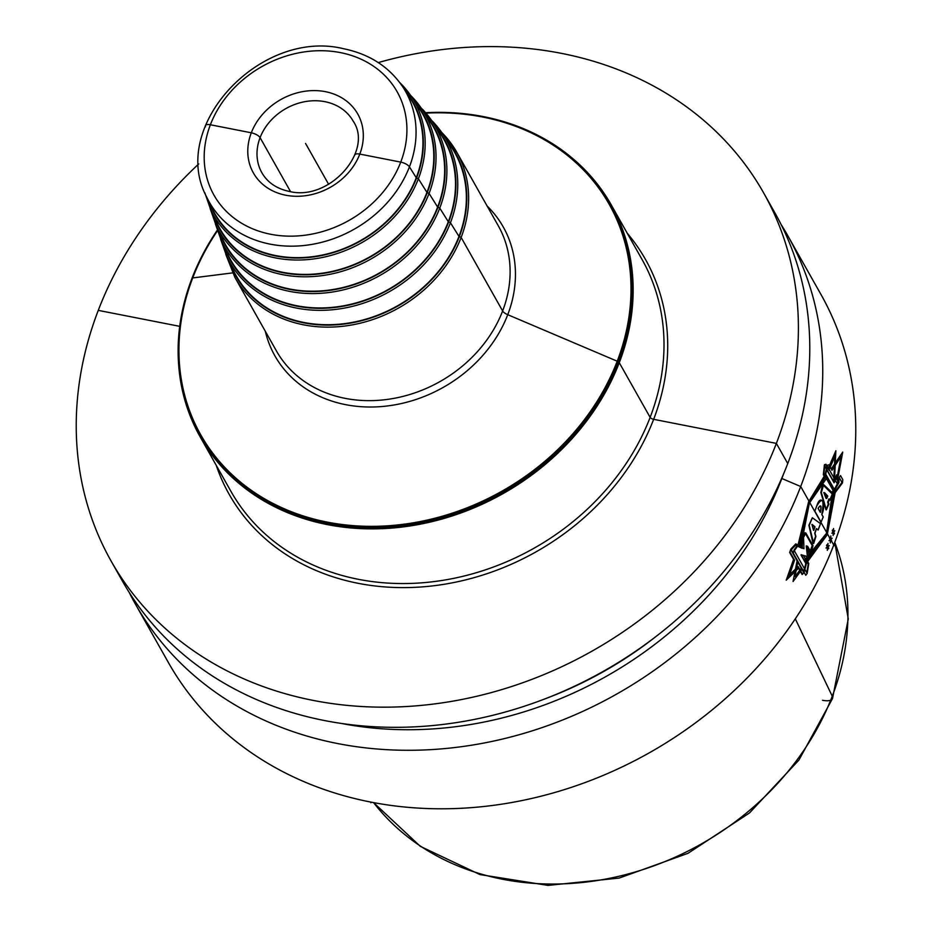 <?xml version="1.0" encoding="UTF-8"?>
<svg xmlns="http://www.w3.org/2000/svg" width="932" height="932" viewBox="0 0 932 932"><rect width="100%" height="100%" fill="white"/><g stroke="black" fill="none" stroke-linecap="round" stroke-linejoin="round"><path stroke-width="1.4" d="M431.388 120.158L443.026 134.383A124.375 104.547 -29.4 0 1 428.732 259.143A124.375 104.547 -29.4 0 1 296.621 308.096A124.375 104.547 150.6 0 1 226.756 256.463L233.408 270.397A125.436 105.444 150.6 0 0 303.867 322.46A125.436 105.444 -29.4 0 0 437.096 273.088A125.436 105.444 -29.4 0 0 451.519 147.279L443.026 134.383A124.375 104.547 -29.4 0 0 431.423 120.205M421.031 107.821L432.53 121.836A121.393 102.042 -29.4 0 1 418.561 243.601A121.393 102.042 -29.4 0 1 289.631 291.378A121.393 102.042 150.6 0 1 221.443 240.98L228.095 254.914A122.453 102.928 150.6 0 0 296.877 305.743A122.453 102.928 -29.4 0 0 426.938 257.547A122.453 102.928 -29.4 0 0 441.022 134.732L432.53 121.836A121.393 102.042 -29.4 0 0 421.054 107.856M410.663 95.472L422.021 109.289A118.411 99.526 -29.4 0 1 408.402 228.06A118.411 99.526 -29.4 0 1 282.641 274.66A118.411 99.526 150.6 0 1 216.131 225.509L222.783 239.442A119.471 100.423 150.6 0 0 289.887 289.036A119.471 100.423 -29.4 0 0 416.779 242.005A119.471 100.423 -29.4 0 0 430.514 122.185L422.021 109.289A118.411 99.526 -29.4 0 0 410.686 95.507M399.805 82.645L411.513 96.753A115.417 97.021 -29.4 0 1 398.244 212.519A115.417 97.021 -29.4 0 1 275.651 257.943A115.417 97.021 150.6 0 1 210.818 210.026L217.471 223.96A116.477 97.907 150.6 0 0 282.897 272.319A116.477 97.907 -29.4 0 0 406.608 226.464A116.477 97.907 -29.4 0 0 420.006 109.638L411.513 96.753A115.417 97.021 -29.4 0 0 399.84 82.703M275.907 255.601A113.494 95.402 -29.4 0 0 396.45 210.923A113.494 95.402 -29.4 0 0 409.509 97.091L402.729 86.804C389.087 66.766 369.456 54.091 343.861 48.79C260.587 28.03 168.238 126.764 206.857 197.374L212.158 208.488A113.494 95.402 150.6 0 0 275.907 255.601M217.249 230.472A235.144 197.654 -29.4 0 0 327.144 522.899A235.144 197.654 -29.4 0 0 617.928 361.558A235.144 197.654 -29.4 0 0 483.067 116.721A235.144 197.654 -29.4 0 0 425.691 112.807M129.233 592.496A374.606 314.876 -29.4 0 0 135.431 604.134A374.606 314.876 -29.4 0 0 478.244 744.086A374.606 314.876 -29.4 0 0 800.704 486.516A374.606 314.876 -29.4 0 0 787.878 235.854A374.606 314.876 -29.4 0 0 781.121 224.542M341.788 723.523A356.793 299.906 -29.4 0 0 781.843 478.5L800.704 486.516L833.732 545.022A374.606 314.876 150.6 0 0 820.906 294.361L787.878 235.854M783.462 474.225A356.793 299.906 150.6 0 1 781.843 478.5L781.633 478.466M198.749 163.927A374.606 314.876 -29.4 0 0 98.268 310.368A374.606 314.876 -29.4 0 0 111.094 561.017L122.476 581.172A374.606 314.876 -29.4 0 0 465.278 721.123A374.606 314.876 -29.4 0 0 787.75 463.553A374.606 314.876 -29.4 0 0 774.923 212.904L763.553 192.749A374.606 314.876 -29.4 0 0 378.287 62.584M111.094 561.017A374.606 314.876 -29.4 0 0 453.907 700.969A374.606 314.876 -29.4 0 0 776.368 443.399A374.606 314.876 -29.4 0 0 763.553 192.749M135.431 604.134L168.447 662.64A374.606 314.876 -29.4 0 0 511.26 802.592A374.606 314.876 -29.4 0 0 833.732 545.022M217.203 230.344A235.68 198.108 -29.4 0 0 201.102 257.71A235.68 198.108 -29.4 0 0 327.167 523.714A235.68 198.108 -29.4 0 0 618.615 362.012A235.68 198.108 -29.4 0 0 483.44 116.605A235.68 198.108 -29.4 0 0 457.367 113.063A235.68 198.108 -29.4 0 0 425.609 112.714M370.878 802.743L371.111 802.161M502.686 492.678L502.266 491.933M328.635 184.326L305.556 143.435M834.128 545.721L833.499 545.604M802.231 568.963L793.062 581.51L797.233 560.109L793.062 581.51L802.231 568.963M833.348 492.504L827.22 534.793L807.648 561.553L827.22 534.793L835.13 492.667L842.458 482.916L842.808 479.665L840.501 475.588L837.437 480.446L836.819 479.351L841.037 456.529L831.996 470.287L828.921 464.835L827.115 465.266L825.1 474.912L826.801 477.941L809.36 503.14L800.984 545.954L797.943 544.603L793.971 550.101L793.342 553.2L797.943 561.367L794.914 576.698L801.59 567.809L805.796 575.277L807.159 573.46L808.766 563.534L806.961 560.33L826.451 533.43L834.396 491.385L835.13 492.678L842.458 482.916L842.808 479.665L840.501 475.588L837.437 480.446L836.819 479.351L841.037 456.529L831.996 470.287L828.921 464.835L827.115 465.266L825.1 474.912L826.801 477.941L809.36 503.14L800.984 545.954L797.943 544.603L793.971 550.101L793.342 553.2L797.943 561.367L794.914 576.698L801.59 567.809L805.796 575.277L807.159 573.46L808.766 563.534L806.961 560.33L826.451 533.43L834.396 491.385L835.13 492.678L827.22 534.793L805.516 560.866M798.095 544.929L808.603 501.8L825.985 476.485L808.603 501.8L800.075 545.546L808.603 501.8L824.214 476.322M837.425 480.423L842.738 452.102L831.204 468.889L842.738 452.102L837.425 480.423M808.219 564.023L806.763 572.737L794.32 550.696L797.897 545.733L803.978 548.703L803.535 537.519L805.819 532.941L813.019 545.698L811.096 552.455L807.555 546.187L809.197 557.068L803.384 555.46L808.219 564.023L806.763 572.737L794.32 550.696L797.897 545.733L803.978 548.703L803.535 537.519L805.819 532.941L813.019 545.698L811.096 552.455L807.555 546.187L809.197 557.068L803.384 555.46L808.219 564.023M820.51 523.644L812.389 517.784L809.221 525.322L813.659 543.542L815.908 536.483L814.976 533.174L816.525 528.642L818.133 530.04L820.51 523.644L818.133 530.04L816.525 528.642L814.976 533.174L815.908 536.483L813.659 543.542L809.221 525.322L812.389 517.784L820.51 523.644L812.32 517.761L808.906 525.252L813.019 543.379L815.617 536.401L814.719 533.116L816.409 528.619L818.051 530.017L820.51 523.644L818.051 530.017L816.409 528.619L814.719 533.127L815.605 536.413L812.995 543.414L808.894 525.264L812.32 517.761L820.51 523.644M813.764 530.331L814.987 526.86L812.098 524.401L813.764 530.331L814.987 526.86L812.098 524.401L813.764 530.331M823.247 516.992L821.861 514.534C826.731 503.897 820.661 492.981 816.747 505.994L814.848 511.155L821.057 522.141L823.247 516.992L821.057 522.141L814.848 511.155L816.747 505.994C820.661 492.981 826.731 503.897 821.861 514.534L823.247 516.992M820.358 512.367L818.133 508.429C820.976 504.13 821.709 505.447 820.358 512.367C821.709 505.447 820.976 504.13 818.133 508.429L820.358 512.367C821.523 505.412 820.789 504.096 818.086 508.418L820.311 512.355C821.535 505.4 820.789 504.084 818.086 508.418L820.311 512.355M833.767 494.216L823.643 484.628L821.372 492.62L826.3 509.874L828.898 504.107L828.292 502.232L829.829 499.051L830.785 500.228L833.767 494.216L830.785 500.228L829.829 499.051L828.292 502.232L828.898 504.107L826.3 509.874L821.372 492.62L823.643 484.628L833.767 494.216M826.707 498.503L827.767 496.057L824.575 492.678L826.707 498.503L827.767 496.057L824.575 492.678L826.707 498.503M835.387 491.281L825.729 474.167L827.383 466.315L836.796 482.997L839.755 478.477L841.969 482.392L835.387 491.281L825.729 474.167L827.383 466.315L836.796 482.997L839.755 478.477L841.969 482.392L835.387 491.281M828.152 468.68L835.654 452.067L834.42 480.225L833.814 479.141L834.886 456.424L828.944 470.077L825.869 464.637L824.377 465.068L823.329 474.738L825.03 477.767L809.36 503.14L799.097 545.36L795.777 543.904L790.907 549.041L789.94 552L794.542 560.155L789.649 574.59L798.188 566.609L802.405 574.077L804.095 572.399L806.623 562.846L804.817 559.643L826.451 533.43L832.626 491.211L833.359 492.504L838.882 482.706L838.858 479.467L836.552 475.378L834.431 480.248M798.841 567.751L786.981 578.97L793.843 558.897M809.85 552.093L806.308 545.826L807.508 556.544L801.147 554.738L805.982 563.301L803.71 571.677L791.268 549.635L795.648 545.01L802.242 548.167L802.37 537.182L805.038 532.731L812.238 545.488L809.85 552.093M821.057 522.141L823.189 516.98L821.803 514.534C824.366 499.342 822.665 496.488 816.7 505.983L814.848 511.155L821.057 522.141L814.848 511.155L816.7 505.983C822.676 496.488 824.377 499.342 821.803 514.534L823.189 516.98L821.057 522.141M828.932 498.935L829.864 500.111L832.241 494.053L822.572 484.5L820.836 492.55L826.02 509.827L828.28 504.026L827.651 502.138L828.932 498.935M838.416 482.182L836.214 478.267L834.093 482.799L824.68 466.117L823.83 473.992L833.488 491.106L838.416 482.182M826.905 495.952L823.806 492.585L826.032 498.41L826.905 495.952M813.519 530.273L814.859 526.836L811.923 524.355L813.519 530.273M828.245 468.307L835.864 450.75L834.501 479.852M805.388 561.111L827.22 534.793L833.394 492.329L838.986 482.228L838.975 478.908L836.668 474.831L834.524 479.875L833.907 478.78L835.084 455.352L829.037 469.705L825.962 464.264L824.447 464.742L823.375 474.574L825.076 477.603L809.36 503.14L798.992 545.558L795.66 544.148L790.686 549.461L789.672 552.478L794.274 560.645L789.066 575.545L797.92 567.087L802.137 574.566L803.873 572.819L806.506 563.091L804.7 559.887L826.451 533.43L832.672 491.048L833.406 492.341M824.261 476.147L808.603 501.8L797.99 545.138M798.561 568.24L786.235 580.17L793.563 559.386M803.477 572.097L791.035 550.055L795.52 545.267L802.149 548.342L802.324 537.275L805.015 532.778L812.215 545.535L809.792 552.21L806.25 545.931L807.427 556.719L801.007 554.994L805.842 563.557L803.477 572.097M811.912 524.367L813.508 530.285L814.859 526.836L811.912 524.367M826.02 509.816L820.836 492.515L822.595 484.419L832.276 493.925L829.876 500.053L828.956 498.876L827.663 502.103L828.292 503.991L826.02 509.816M826.043 498.364L826.917 495.894L823.818 492.539L826.043 498.364M836.319 477.801L838.532 481.716L833.534 490.919L823.876 473.805L824.762 465.802L834.175 482.485L836.319 477.801M826.556 545.488L827.301 546.804L826.043 548.063L827.511 547.177L827.313 550.311L827.721 547.55L828.466 548.866A374.606 314.876 -29.4 0 0 828.746 548.202L828 546.886L829.235 545.616L827.791 546.502L827.966 543.368L827.569 546.129L826.835 544.812A374.606 314.876 150.6 0 1 826.556 545.488M829.503 538.09L830.237 539.407L829.037 540.677L830.459 539.779L830.307 542.925L830.668 540.164L831.414 541.469A374.606 314.876 -29.4 0 0 831.67 540.805L830.925 539.488L832.113 538.207L830.715 539.104L830.843 535.958L830.505 538.731L829.76 537.414A374.606 314.876 150.6 0 1 829.503 538.09M832.264 530.658L833.01 531.974L831.845 533.255L833.22 532.347L833.115 535.516L833.429 532.731L834.175 534.048A374.606 314.876 -29.4 0 0 834.42 533.372L833.674 532.056L834.816 530.774L833.464 531.671L833.546 528.514L833.255 531.298L832.509 529.982A374.606 314.876 150.6 0 1 832.264 530.658M354.801 154.945A7.491 2.843 21 0 1 359.799 154.083L400.737 162.11A7.491 2.843 21 0 1 409.428 166.851L416.255 177.732L418.386 178.758L426.938 192.4L429.07 193.425L437.621 207.067L439.753 208.092L448.304 221.734L450.436 222.76L458.987 236.402L461.13 237.45L502.628 310.962A7.491 2.843 -159 0 0 507.742 314.69L617.217 361.208A2.994 1.142 21 0 1 617.928 361.558M192.272 278.051A2.994 1.142 21 0 1 192.726 277.934L232.546 272.901L192.726 277.934A2.994 1.142 21 0 0 192.272 278.051M205.518 126.834A7.491 2.843 21 0 1 210.376 124.76L251.302 132.798A7.491 2.843 21 0 1 260.086 137.656L290.551 191.643L260.086 137.656A7.491 2.843 21 0 0 251.302 132.798L210.376 124.76A7.491 2.843 21 0 0 205.518 126.834M617.823 361.849L618.615 362.012A2.994 1.142 21 0 1 619.267 362.699L650.128 417.373A2.994 1.142 -159 0 0 653.635 419.318L776.368 443.399L787.75 463.553M795.299 618.801L832.253 696.216A14.982 5.685 21 0 1 822.502 700.282M98.268 310.368L179.701 326.34L98.268 310.368M446.719 139.986A125.867 105.805 -29.4 0 1 440.603 269.371A125.867 105.805 -29.4 0 1 303.727 322.833A125.867 105.805 150.6 0 1 229.645 262.509M225.812 254.401L234.934 277.445A127.369 107.064 -29.4 0 0 303.622 324.837A127.369 107.064 -29.4 0 0 436.56 277.421A127.369 107.064 -29.4 0 0 456.773 152.231A127.369 107.064 -29.4 0 0 441.815 132.577M441.756 132.507L456.773 152.231L498.259 225.742A127.369 107.064 -29.4 0 1 478.058 350.933A127.369 107.064 -29.4 0 1 345.12 398.348A127.369 107.064 150.6 0 1 276.431 350.956L234.934 277.445M436.269 127.521A122.884 103.289 -29.4 0 1 430.398 253.877A122.884 103.289 -29.4 0 1 296.737 306.115A122.884 103.289 150.6 0 1 224.379 247.131M425.819 115.067A119.89 100.784 -29.4 0 1 420.204 238.382A119.89 100.784 -29.4 0 1 289.747 289.398A119.89 100.784 150.6 0 1 219.113 231.742M415.381 102.613A116.908 98.268 -29.4 0 1 409.998 222.888A116.908 98.268 -29.4 0 1 282.757 272.68A116.908 98.268 150.6 0 1 213.847 216.364M404.931 90.159A113.925 95.763 -29.4 0 1 399.793 207.393A113.925 95.763 -29.4 0 1 275.767 255.974A113.925 95.763 150.6 0 1 208.582 200.986M206.857 197.374A112.644 94.691 150.6 0 0 270.129 244.137A112.644 94.691 -29.4 0 0 389.774 199.798A112.644 94.691 -29.4 0 0 402.729 86.804M340.413 52.611A105.165 88.4 -29.4 0 0 210.376 124.76A105.165 88.4 -29.4 0 0 270.688 234.27A105.165 88.4 -29.4 0 0 400.737 162.11A105.165 88.4 -29.4 0 0 340.413 52.611M285.681 195.207A59.939 50.386 150.6 0 1 251.302 132.798A59.939 50.386 150.6 0 1 325.419 91.674A59.939 50.386 150.6 0 1 359.799 154.083A59.939 50.386 150.6 0 1 285.681 195.207M261.88 172.758A52.448 44.084 150.6 0 1 270.198 121.207A52.448 44.084 150.6 0 1 324.942 101.681A52.448 44.084 -29.4 0 1 353.216 121.195C373.755 150.914 329.404 201.766 289.118 191.386C276.583 188.683 267.496 182.474 261.88 172.758M265.305 331.233A131.109 110.209 150.6 0 0 345.609 404.651A131.109 110.209 -29.4 0 0 491.956 343.896A131.109 110.209 -29.4 0 0 487.133 206.03M425.959 113.121A234.503 197.118 150.6 0 1 482.718 117.036A234.503 197.118 -29.4 0 1 617.217 361.208A234.503 197.118 -29.4 0 1 327.225 522.106A234.503 197.118 150.6 0 1 217.377 230.856M834.746 542.319A266.738 224.216 150.6 0 1 832.253 696.216A266.738 224.216 -29.4 0 1 618.184 876.453A266.738 224.216 -29.4 0 1 373.581 802.627L420.285 846.326L480.003 874.589L548.004 885.4L619.128 878.084L688.014 853.304L749.491 812.949L798.91 760.069L832.497 698.581L848.283 618.93L834.757 542.308M216.212 465.278A239 200.893 150.6 0 0 358.086 583.304A239 200.893 -29.4 0 0 619.291 480.097A239 200.893 -29.4 0 0 627.259 233.256M457.367 113.063L483.487 116.617C541.224 128.779 583.793 158.172 611.182 204.784A236.006 198.376 -29.4 0 1 573.728 436.758A236.006 198.376 -29.4 0 1 327.423 524.623A236.006 198.376 150.6 0 1 200.135 436.805L231.008 491.479A236.006 198.376 150.6 0 0 358.284 579.296A236.006 198.376 -29.4 0 0 604.6 491.432A236.006 198.376 -29.4 0 0 642.043 259.469L611.182 204.784A236.006 198.376 -29.4 0 0 560.493 149.085M201.102 257.71C170.789 321.202 170.474 380.897 200.135 436.805A236.006 198.376 150.6 0 1 178.641 364.61M545.849 698.534A350.257 294.419 -29.4 0 0 656.617 636.008M220.593 239.14L226.756 256.463M215.385 223.89L221.443 240.98M210.178 208.64L216.131 225.509M204.807 192.714L210.818 210.026"/></g></svg>
